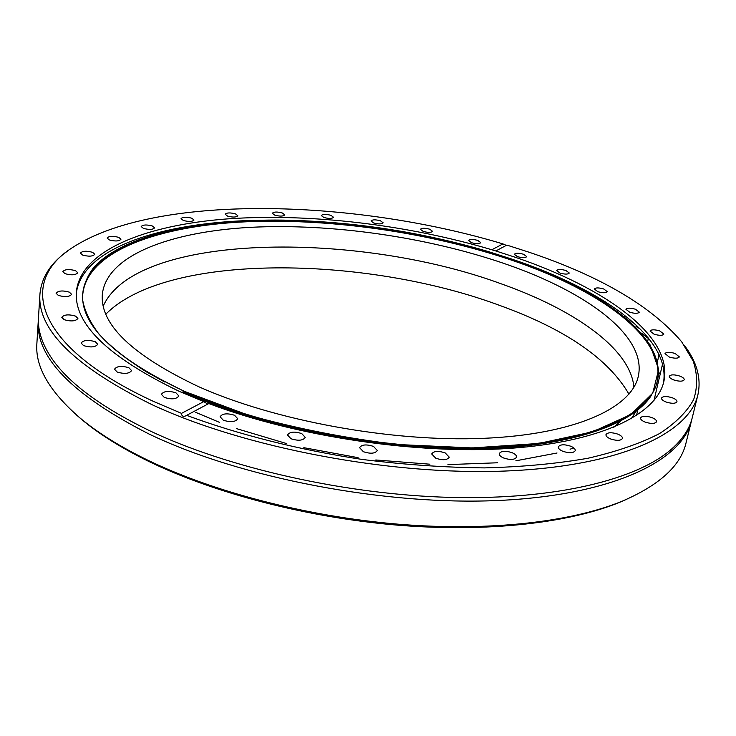 <?xml version="1.0" encoding="UTF-8"?>
<svg xmlns="http://www.w3.org/2000/svg" width="736" height="736" viewBox="0 0 736 736"><rect width="100%" height="100%" fill="white"/><g stroke="black" fill="none" stroke-linecap="round" stroke-linejoin="round"><path stroke-width="1.1" d="M67.804 250.884C50.729 262.973 41.437 277.398 39.937 294.17L38.493 317.474C37.711 328.872 41.133 340.934 48.76 353.676C64.51 379.96 98.072 405.619 149.436 430.634C228.197 468.096 346.371 494.794 451.122 497.407C555.974 499.965 637.358 479.403 671.664 448.988C682.75 439.116 689.632 428.628 692.3 417.514L697.884 394.846C701.472 378.396 696.918 361.854 684.232 345.212M640.789 329.526L636.143 326.223M183.255 220.441C188.775 221.904 192.354 221.766 194 220.027L191.774 218.206C186.282 216.752 182.703 216.89 181.056 218.629L183.255 220.441M227.488 216.071C232.824 217.479 236.274 217.368 237.82 215.74L235.529 213.909C230.202 212.502 226.771 212.621 225.216 214.24L227.488 216.071M274.73 215.124C279.919 216.485 283.25 216.402 284.712 214.866L282.33 212.998C277.15 211.637 273.829 211.729 272.357 213.265L274.73 215.124M323.803 217.46C328.872 218.804 332.111 218.739 333.509 217.267L331.007 215.344C325.947 214.01 322.718 214.084 321.319 215.556L323.803 217.46M373.63 222.944C378.617 224.268 381.782 224.213 383.125 222.787L380.484 220.8C375.507 219.484 372.352 219.54 371.008 220.966L373.63 222.944M423.2 231.408C428.131 232.723 431.241 232.686 432.538 231.297L429.741 229.209C424.828 227.902 421.719 227.939 420.422 229.338L423.2 231.408M471.5 242.705C476.404 244.03 479.486 244.002 480.755 242.622L477.774 240.414C472.889 239.099 469.807 239.136 468.547 240.516L471.5 242.705M517.482 256.662C522.394 258.005 525.476 257.977 526.709 256.597L523.544 254.251C518.641 252.917 515.577 252.945 514.335 254.325L517.482 256.662M560.032 273.084C564.981 274.445 568.072 274.427 569.305 273.028L565.92 270.508C560.979 269.155 557.897 269.174 556.664 270.581L560.032 273.084M597.908 291.714C602.931 293.121 606.059 293.103 607.292 291.658L603.686 288.954C598.672 287.555 595.553 287.574 594.32 289.018L597.908 291.714M629.749 312.23C634.874 313.683 638.057 313.665 639.308 312.165L635.472 309.24C630.366 307.795 627.182 307.814 625.931 309.313L629.749 312.23M654.065 334.19C659.318 335.708 662.584 335.68 663.863 334.107L659.796 330.933C654.562 329.424 651.305 329.461 650.026 331.034L654.065 334.19M669.263 357.015C674.673 358.607 678.04 358.57 679.365 356.896L675.087 353.464C669.696 351.882 666.338 351.928 665.013 353.602L669.263 357.015M673.744 379.932C679.337 381.616 682.833 381.561 684.222 379.758C684.324 378.497 682.833 377.264 679.751 376.068C674.176 374.403 670.698 374.458 669.309 376.262C669.208 377.504 670.689 378.736 673.744 379.932M666.071 402.003C671.876 403.779 675.51 403.696 676.973 401.755C677.083 400.393 675.556 399.078 672.373 397.808C666.586 396.042 662.97 396.134 661.508 398.084C661.388 399.418 662.906 400.734 666.071 402.003M645.159 422.096C651.194 423.973 654.985 423.853 656.54 421.737C656.668 420.293 655.114 418.904 651.866 417.57C645.858 415.702 642.077 415.831 640.532 417.947C640.394 419.382 641.939 420.762 645.159 422.096M610.576 438.941C616.851 440.938 620.816 440.772 622.472 438.454C622.61 436.936 621.064 435.491 617.817 434.12C611.561 432.152 607.605 432.317 605.958 434.636C605.811 436.144 607.356 437.58 610.576 438.941M562.828 451.288C569.36 453.376 573.51 453.155 575.267 450.625C575.414 449.061 573.896 447.589 570.713 446.209C564.199 444.13 560.068 444.36 558.311 446.899C558.164 448.445 559.664 449.908 562.828 451.288M503.59 457.976C510.37 460.166 514.703 459.88 516.571 457.13C516.718 455.547 515.264 454.084 512.201 452.732C505.448 450.561 501.133 450.846 499.266 453.606C499.118 455.161 500.554 456.624 503.59 457.976M435.786 458.224C442.787 460.478 447.286 460.129 449.273 457.176L445.16 452.898C438.178 450.653 433.688 451.012 431.701 453.974L435.786 458.224M363.372 451.711C370.567 454.02 375.222 453.606 377.31 450.478L373.492 446.412C366.316 444.121 361.689 444.544 359.591 447.672L363.372 451.711M290.978 438.748C298.319 441.066 303.076 440.606 305.265 437.368L301.76 433.587C294.446 431.278 289.699 431.747 287.509 434.994L290.978 438.748M223.266 420.201C230.672 422.501 235.502 422.013 237.756 418.738L234.554 415.27C227.176 412.997 222.364 413.494 220.101 416.769L223.266 420.201M164.312 397.431C171.709 399.676 176.548 399.179 178.848 395.95L175.922 392.803C168.562 390.577 163.732 391.083 161.423 394.321L164.312 397.431M117.162 372.03C124.467 374.192 129.278 373.713 131.588 370.594L128.901 367.752C121.615 365.599 116.822 366.086 114.512 369.214L117.162 372.03M83.591 345.626C90.74 347.696 95.459 347.245 97.741 344.282L95.248 341.706C88.127 339.646 83.416 340.096 81.126 343.068L83.591 345.626M64.133 319.682C71.079 321.65 75.67 321.246 77.906 318.476L75.55 316.112C68.632 314.152 64.05 314.557 61.815 317.336L64.133 319.682M58.319 295.403C65.035 297.261 69.469 296.912 71.622 294.345L69.377 292.155C62.689 290.297 58.264 290.656 56.102 293.232L58.319 295.403M64.989 273.663C71.438 275.43 75.698 275.126 77.758 272.752L75.578 270.701C69.147 268.944 64.897 269.247 62.836 271.621L64.989 273.663M82.542 255.052C88.734 256.726 92.819 256.468 94.769 254.288L92.626 252.338C86.443 250.672 82.377 250.93 80.417 253.11L82.542 255.052M109.241 239.899C115.193 241.491 119.094 241.288 120.943 239.274L118.79 237.388C112.866 235.805 108.965 236.017 107.116 238.032L109.241 239.899M143.354 228.362C149.077 229.88 152.803 229.715 154.551 227.856L152.38 226.007C146.676 224.498 142.95 224.673 141.202 226.532L143.354 228.362M182.896 391.81L183.89 392.26C260.047 426.742 375.36 449.871 471.196 449.006C567.18 448.132 633.521 424.994 651.811 394.634M656.199 385.232C670.183 340.326 602.094 290.922 512.67 260.516C428.26 231.766 325.542 217.276 238.574 222.171C152.518 227.332 83.582 253.773 82.588 297.454M663.421 383.189C671.545 338.164 603.272 290.214 515.108 260.213L514.602 260.038M255.144 220.331C161.81 222.53 82.036 247.866 76.305 293.351M186.631 415.343L208.822 403.549C296.157 436.696 417.542 454.756 509.579 448.38C601.809 441.986 656.54 414.064 663.844 381.57C673.946 336.352 604.974 287.684 515.642 257.398L495.816 250.967L506.865 245.088L528.825 252.144C599.914 275.991 650.845 305.836 681.6 341.679L693.165 361.026C697.553 374.063 697.728 386.869 693.708 399.446C687.074 411.728 675.63 423.136 659.364 433.66C640.274 443.477 616.483 451.674 587.981 458.243C556.977 463.689 522.45 466.909 484.417 467.894C444.894 467.489 404.128 464.674 362.112 459.43C299.175 449.908 238.611 434.599 186.631 415.343L185.904 415.822C183.108 416.926 181.645 416.098 181.516 413.356L203.771 401.617L207.764 404.11M181.516 413.356L153.888 401.589C34.629 346.84 18.363 282.44 71.374 248.299C153.622 193.559 352.259 198.527 502.946 243.91L491.85 249.762C407.578 224.71 309.773 213.026 227.249 218.905C145.627 225.06 80.647 250.387 76.388 291.677C73.802 323.858 108.128 357.116 179.391 391.423L203.771 401.617M76.507 415.003L82.276 419.98C99.461 434.295 121.44 448.022 148.194 461.141C213.9 493.148 307.096 517.574 397.376 525.136C487.664 532.57 569.351 523.011 619.859 502.237L626.851 499.22M38.3 320.546L36.874 343.519C35.043 366.795 49.514 391.699 80.279 418.204C97.575 432.621 119.701 446.439 146.676 459.65C212.906 491.887 306.949 516.525 398.02 524.17C489.118 531.677 571.467 522.045 622.297 501.152C659.585 485.052 680.837 465.621 686.044 442.86L691.555 420.514C682.447 460.405 613.428 495.07 499.247 500.443C385.351 505.871 240.534 477.977 149.114 434.065C72.376 395.02 35.438 357.181 38.3 320.546L38.419 319.01M39.937 294.17C37.131 329.535 74.456 366.353 151.91 404.625C244.205 447.69 390.365 475.622 505.043 471.04C620.016 466.523 689.126 433.366 697.884 394.846M502.946 243.91L506.304 245.392M641.415 333.123L648.324 338.44M691.904 419.005L691.555 420.514M105.901 314.134C166.676 252.623 364.559 255.254 499.615 305.394C565.239 329.102 608.359 358.699 628.967 394.174M634.57 412.546L634.699 413.761M635.968 411.498L631.24 418.802M103.252 306.038C136.243 232.686 356.702 230.672 500.995 283.746C573.997 309.47 630.605 348.643 633.917 387.237M620.42 421.268L613.741 427.331M573.813 447.966L570.069 449.208M557.023 452.999L515.844 460.81M497.481 462.778L447.93 464.609M429.907 464.204L375.792 459.982M358.046 457.654L303.83 447.681M286.368 443.504L236.569 428.637M219.466 422.344L195.472 412.261M504.721 263.7C585.976 291.548 647.22 335.736 638.305 376.28C631.543 407.992 575.129 434.544 483.12 438.352C391.322 442.189 274.454 420.679 198.232 386.51C131.882 354.991 99.921 324.245 102.341 294.271C106.619 255.19 170.798 231.61 250.847 227.314C331.66 223.266 426.834 236.974 504.721 263.7M660.229 373.962L658.757 372.444M659.447 377.292L658.536 376.317M491.85 249.762L495.816 250.967M183.715 391.12L183.926 391.212C263.773 427.395 386.612 450.791 484.766 447.746C583.133 444.719 645.555 417.79 656.3 384.956C671.149 339.958 602.784 290.214 512.863 259.679C428.177 230.865 325.1 216.375 237.949 221.352C151.717 226.596 82.837 253.248 82.579 297.169C82.984 324.401 110.363 352.673 164.726 382.002M513.01 259.486L488.18 251.519C421.158 231.877 352.737 221.407 282.909 220.11C199.493 219.098 124.476 234.526 94.337 266.745C86.885 276.258 82.874 286.644 82.322 297.896C83.932 309.58 89.571 321.77 99.259 334.466C111.348 347.318 127.567 360.106 147.927 372.812L183.724 391.11L247.268 414.8C295.329 428.343 345.414 438.242 397.55 444.507L472.282 447.939L538.789 443.449L592.572 431.839L630.872 414.515L652.74 393.162L658.674 369.463L650.155 344.936L629.197 320.822L597.954 298.089C572.847 283.848 544.539 270.986 513.01 259.486M48.76 353.676L46.662 350.042M671.664 448.988L674.756 446.154M604.955 302.514L605.13 301.686M635.922 327.198L636.364 325.238M657.441 361.661L659.088 354.596M656.3 384.956C645.628 417.652 583.252 444.608 484.831 447.626C386.639 450.671 263.727 427.257 183.871 391.074C116.895 359.076 83.131 327.778 82.579 297.169M281.143 220.165L282.909 220.11C352.737 221.407 421.158 231.877 488.18 251.519L489.845 252.098M82.276 419.98L80.279 418.204M637.772 410.09L636.502 415.582M619.859 502.237L622.297 501.152M653.991 400.504L662.566 363.989M647.698 341.173L648.425 338.017M624.312 316.646L624.616 315.275M593.023 295.145L593.152 294.529"/></g></svg>
